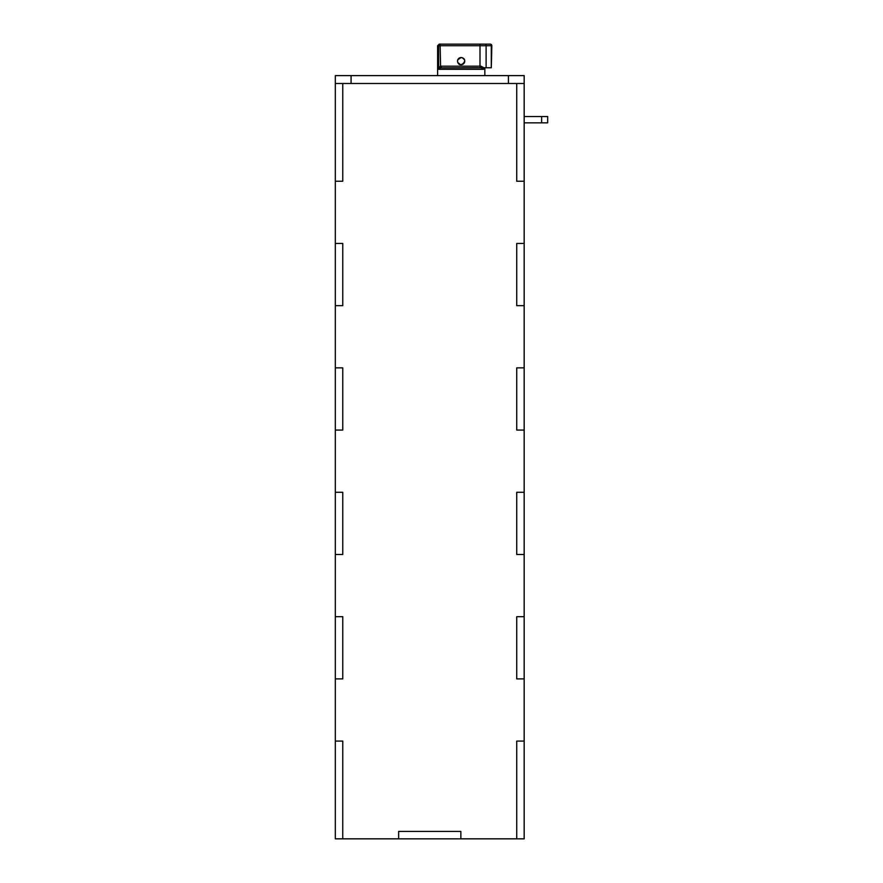 <?xml version="1.0" encoding="UTF-8"?>
<svg xmlns="http://www.w3.org/2000/svg" width="883" height="883" viewBox="0 0 883 883"><rect width="100%" height="100%" fill="white"/><g stroke="black" fill="none" stroke-linecap="round" stroke-linejoin="round"><path stroke-width="1.32" d="M461.125 57.55C458.928 57.77 457.736 58.962 457.526 61.148C458.95 70.254 470.275 59.062 461.125 57.55A3.598 3.598 0 0 1 464.237 62.947A3.598 3.598 0 0 1 458.012 62.947A3.598 3.598 0 0 1 461.125 57.55L457.813 59.757M460.518 64.691L457.769 62.439M462.46 57.803L464.425 59.735M463.707 63.642L462.46 64.481M483.741 67.759L483.531 69.327L483.84 67.77L480.992 66.181L441.323 66.181L440.109 66.38L438.608 69.327L440.617 67.859L440.109 44.15A1.578 1.512 90 0 0 438.608 45.728L479.999 45.728L479.999 44.15L485.109 44.15L439.193 44.15L479.999 44.15M480.992 66.181L481.158 67.759L479.999 67.759L479.999 45.728L491.842 45.728A1.578 1.578 0 0 0 490.275 44.15A1.578 1.026 90 0 1 491.29 45.728L491.29 67.759L491.842 45.728M437.615 75.618L437.615 45.728L438.608 45.728L438.608 69.327L483.531 69.327L481.158 67.759L440.617 67.859L441.323 67.759L441.323 66.181M483.84 67.759L486.125 67.759L486.125 45.728A1.578 1.026 90 0 0 485.109 44.15L490.275 44.15M491.29 67.759L486.125 67.759M541.632 116.534L541.632 122.836L547.67 122.836L547.67 116.534L524.171 116.534M541.632 122.836L524.171 122.836M524.171 83.488L524.171 181.236L516.732 181.236L516.732 83.488L524.171 83.488L524.171 75.618L335.33 75.618L335.33 83.488L342.77 83.488L342.747 181.236L335.33 181.236L335.33 243.443L342.747 243.443L342.747 305.65L335.33 305.65L335.33 367.858L342.747 367.858L342.747 430.065L335.33 430.065L335.33 492.272L342.747 492.272L342.747 554.48L335.33 554.48L335.33 616.687L342.747 616.687L342.747 678.895L335.33 678.895L335.33 741.091L342.747 741.091L342.747 838.839L398.641 838.839L398.641 831.411L460.849 831.411L460.849 838.839L516.732 838.839L516.732 741.091L524.16 741.091L524.16 678.895L516.732 678.895L516.732 616.687L524.16 616.687L524.16 554.48L516.732 554.48L516.732 492.272L524.16 492.272L524.16 430.065L516.732 430.065L516.732 367.858L524.16 367.858L524.16 305.65L516.732 305.65L516.732 243.443L524.16 243.443L524.16 181.236L516.732 181.236L516.732 83.488L342.747 83.488L342.77 181.236L335.33 181.236L335.33 83.488M508.431 75.618L508.431 83.488L351.07 83.488L351.07 75.618M524.171 181.236L524.171 243.443L516.732 243.443L516.732 305.65L524.171 305.65L524.171 367.858L516.732 367.858L516.732 430.065L524.171 430.065L524.171 492.272L516.732 492.272L516.732 554.48L524.171 554.48L524.171 616.687L516.732 616.687L516.732 678.895L524.171 678.895L524.171 741.091L516.732 741.091L516.732 838.839L342.747 838.85L342.77 741.091L335.33 741.091L335.33 838.839L342.77 838.839L335.33 838.85L335.33 831.411M524.171 243.443L524.171 305.65M524.171 367.858L524.171 430.065M524.171 492.272L524.171 554.48M524.171 616.687L524.171 678.895M524.171 741.091L524.171 838.839L516.732 838.839L524.16 838.85M335.33 243.443L342.77 243.443L342.77 305.65L335.33 305.65L335.33 243.443M335.33 367.858L342.77 367.858L342.77 430.065L335.33 430.065L335.33 367.858M335.33 492.272L342.77 492.272L342.77 554.48L335.33 554.48L335.33 492.272M335.33 616.687L342.77 616.687L342.77 678.895L335.33 678.895L335.33 616.687M460.849 838.85L460.849 831.411L398.641 831.411L398.641 838.85M484.833 75.618L484.833 67.759M437.615 45.728L439.193 44.15"/></g></svg>
